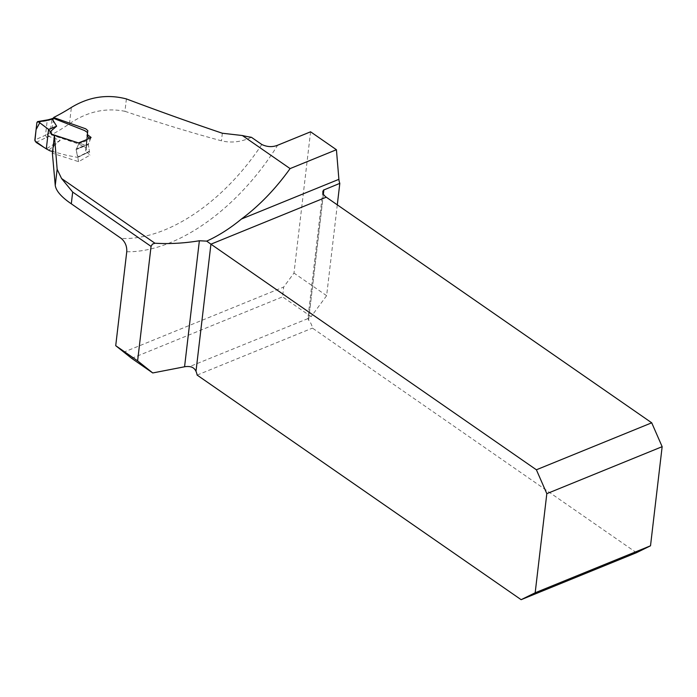 <?xml version="1.0" encoding="UTF-8"?>
<svg xmlns="http://www.w3.org/2000/svg" width="697" height="697" viewBox="0 0 697 697"><rect width="100%" height="100%" fill="white"/><g stroke="black" fill="none" stroke-linecap="round" stroke-linejoin="round"><path stroke-width="0.52" stroke-dasharray="3.48 2.61" d="M126.401 98.922L124.946 111.302C105.569 107.486 87.081 111.633 69.465 123.744A161.303 95.036 -55.3 0 1 51.317 134.87L78.927 144.07L86.315 148.165L85.722 151.031L90 155.117L78.639 161.669L52.38 153.201M124.946 111.302C159.369 122.925 191.536 132.761 221.454 140.811C231.282 143.199 241.267 142.022 251.408 137.292M310.583 131.811L293.986 273.067L283.67 287.033L123.622 352.229M337.296 204.848L326.623 295.685L293.986 273.067M51.317 134.87L53.617 117.505M131.655 358.336L282.599 296.844L283.67 287.033M636.457 552.704L312.456 328.104A9.828 5.89 -112.2 0 0 308.605 320.167L307.917 318.416A3.076 1.664 -173.3 0 1 308.876 317.571L311.15 316.638L282.599 296.844M326.623 295.685L311.15 316.638M197.129 375.082L312.456 328.104M52.815 153.07L55.342 135.436M78.639 161.669L76.086 149.611L77.933 156.886L89.416 151.319L88.371 144.601L90.331 139.295L78.918 143.782L76.086 149.611L79.153 143.12M91.089 137.448L88.423 143.939A1.228 0.741 -112.2 0 0 88.371 144.601L90 155.117M307.865 318.625L189.567 366.622M48.999 150.021L60.203 140.289L48.729 136.412L51.726 135.018L83.527 144.532L85.862 145.786L86.472 146.84L85.914 148.905L86.829 150.491L88.981 151.772L77.472 157.356L66.651 155.309L52.545 151.493M77.472 157.356L77.933 156.886L77.472 157.356M78.918 143.782L78.77 142.789M72.392 141.116L78.578 142.868M85.914 148.905L87.587 133.092L86.472 146.84M60.203 140.289L46.307 148.853M86.001 139.949L89.695 138.145M87.569 133.197L86.968 132.073M36.07 142.371L48.729 136.412M36.915 122.489L47.196 120.738L45.497 135.183L34.85 140.036M51.726 135.018L50.088 132.805L51.918 119.326L52.641 118.394M90.018 138.363L90.331 139.295M89.416 151.319L88.981 151.772L89.416 151.319M46.725 137.518L45.497 135.183M48.685 136.394L47.44 134.033L45.497 135.148M51.334 118.899L50.724 119.797L47.187 120.755L47.927 119.832M261.802 144.497A161.303 95.036 -55.3 0 1 121.252 238.444M126.749 251.765A171.131 100.83 124.7 0 0 277.65 145.229M69.465 123.744L71.382 107.425M323.364 194.202L308.876 317.571M76.086 149.611L88.371 144.601L76.086 149.611M308.605 320.167L323.399 194.245M88.423 143.939L76.165 148.931L88.423 143.939M222.343 133.24L221.454 140.811M50.724 119.797L51.918 119.326M50.088 132.805L47.44 134.033M86.323 148.173L87.839 130.975M85.653 151.031L87.186 133.711M322.772 191.684L307.856 318.66M77.768 157.374L89.26 151.798"/><path stroke-width="1.05" d="M53.512 118.359L53.617 117.505A207.994 122.55 -55.3 0 0 71.382 107.425C88.946 96.778 107.286 93.947 126.401 98.922C159.456 111.372 191.44 122.811 222.343 133.24L242.39 135.532L290.091 168.596C275.611 188.843 259.406 205.65 241.467 219.006C230.245 228.294 218.658 235.673 206.704 241.127L199.368 240.761C184.095 243.27 169.275 244.089 154.934 243.227L152.416 244.133L151.057 246.389L137.614 360.863L115.719 345.686L131.655 358.336L152.748 372.956L184.566 366.779A9.828 5.323 -173.3 0 1 189.567 366.622C192.599 366.997 194.742 368.565 195.996 371.327A9.828 5.89 67.8 0 1 197.129 375.082L521.129 599.681L636.457 552.704L650.51 545.803L662.15 446.681L546.823 493.659L536.385 469.787L651.721 422.809L326.266 197.199L210.93 244.177L206.704 241.127M151.057 246.389L72.68 192.058L61.563 178.502L57.145 169.275L54.427 135.706L55.342 135.436L79.153 143.12L91.089 137.448L87.325 134.521L87.822 130.644L85.731 128.814L53.617 117.505M242.39 135.532A62.669 33.944 -173.3 0 0 251.408 137.292L261.802 144.497C267.186 147.041 272.466 147.285 277.65 145.229L310.583 131.811L336.424 149.724L290.091 168.596M115.719 345.686L126.749 251.765C127.072 246.363 125.242 241.92 121.252 238.444L71.303 203.812C61.467 197.12 56.117 190.995 55.246 185.446L52.38 153.201L54.427 135.706M241.467 219.006L338.89 179.329L336.424 149.724M338.89 179.329A9.828 5.89 -112.2 0 0 339.814 183.363L337.296 204.848M152.748 372.956L137.614 360.863M339.814 183.363L323.469 190.124L322.772 191.684L323.399 194.245A9.828 5.89 -112.2 0 0 326.266 197.199M650.51 545.803L535.174 592.781L546.823 493.659M195.996 371.327L210.93 244.177L536.385 469.787M651.721 422.809L662.15 446.681M535.174 592.781L521.129 599.681M72.392 141.116L51.796 134.19L48.59 129.415L46.307 148.853L49.888 150.813L53.251 151.597M50.236 131.681L56.64 126.183L48.59 129.415L39.764 122.759L36.078 129.616L34.937 140.872L43.684 147.18M89.695 138.145L87.918 136.908L87.02 135.235M87.569 133.197L86.968 132.073L84.537 130.522L53.8 118.455L48.729 120.076L38.492 121.818L48.59 129.415L46.307 148.853L43.902 147.328L46.307 148.853M56.64 126.183L52.266 119.109M38.492 121.818L37.603 121.592L36.915 122.489L34.85 140.036L36.07 142.371L43.894 147.32M52.641 118.394L53.8 118.455M47.893 119.84L48.729 120.076M51.334 118.899L52.223 119.065M61.563 178.502L154.934 243.227M184.566 366.779L199.368 240.761M323.878 189.854L323.364 194.202M72.68 192.058L71.303 203.812M55.246 185.446L57.145 169.275M78.77 142.789L86.001 139.949M37.725 121.574L47.962 119.823M47.927 119.832L51.404 118.882M51.369 118.891L52.719 118.368"/></g></svg>
